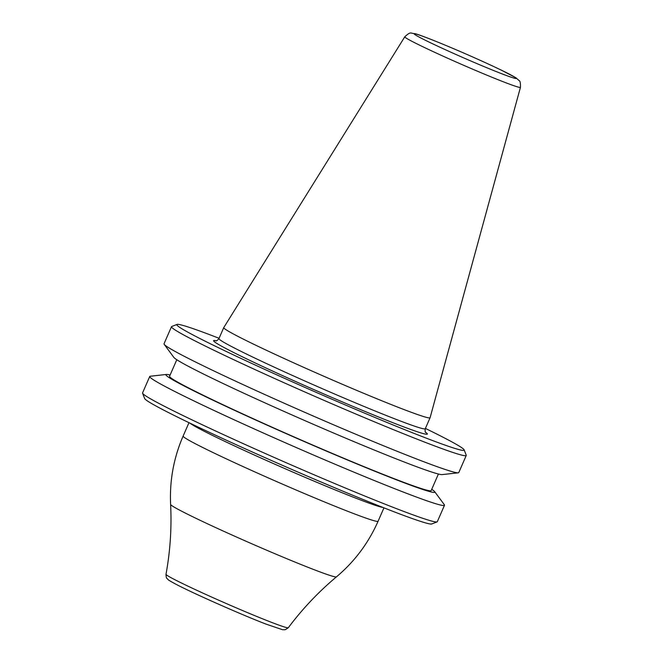 <?xml version="1.0" encoding="UTF-8"?>
<svg xmlns="http://www.w3.org/2000/svg" width="663" height="663" viewBox="0 0 663 663"><rect width="100%" height="100%" fill="white"/><g stroke="black" fill="none" stroke-linecap="round" stroke-linejoin="round"><path stroke-width="0.99" d="M142.57 393.217L144.658 398.546A156.775 6.29 23.6 0 0 187.231 421.834A156.775 6.29 -156.4 0 0 339.788 489.882A156.775 6.29 -156.4 0 0 431.762 523.977L437.091 521.889A160.827 6.456 -156.4 0 1 342.746 486.924A160.827 6.456 -156.4 0 1 186.245 417.11A160.827 6.456 23.6 0 1 142.57 393.217A160.827 6.456 23.6 0 1 142.553 392.927L149.73 376.493A160.827 6.456 -156.4 0 1 150.269 376.236L166.388 374.454A146.738 5.892 23.6 0 0 205.762 396.747A146.738 5.892 -156.4 0 0 355.368 463.28A146.738 5.892 -156.4 0 0 434.671 491.664L444.318 504.7A160.827 6.456 -156.4 0 1 444.492 505.272A160.827 6.456 -156.4 0 1 352.675 471.633A160.827 6.456 -156.4 0 1 193.422 400.676A160.827 6.456 -156.4 0 1 149.73 376.493M219.08 338.287A156.775 6.29 23.6 0 0 177.038 324.431L171.709 326.511A160.827 6.456 23.6 0 0 171.493 326.702A160.827 6.456 23.6 0 0 215.177 350.876A160.827 6.456 -156.4 0 0 374.429 421.834A160.827 6.456 -156.4 0 0 466.246 455.473L458.779 472.562A160.827 6.456 -156.4 0 1 458.249 472.818A160.827 6.456 -156.4 0 1 362.18 436.925A160.827 6.456 -156.4 0 1 207.71 367.965A160.827 6.456 -156.4 0 1 164.2 344.354A160.827 6.456 -156.4 0 1 164.026 343.782L171.493 326.702M164.2 344.354L173.847 357.39A146.738 5.892 23.6 0 0 213.544 378.938A146.738 5.892 -156.4 0 0 354.481 441.856A146.738 5.892 -156.4 0 0 442.122 474.6L458.249 472.818M438.409 474.02L431.174 490.579A142.744 5.727 -156.4 0 1 349.683 460.727A142.744 5.727 -156.4 0 1 208.339 397.742A142.744 5.727 23.6 0 1 169.562 376.286L176.797 359.719M431.721 489.327A146.738 5.892 -156.4 0 1 434.671 491.664M170.109 375.034A146.738 5.892 23.6 0 0 166.388 374.454M425.406 428.431A156.775 6.29 -156.4 0 1 464.141 449.862L466.23 455.183A160.827 6.456 -156.4 0 1 466.246 455.473M444.492 505.272L437.307 521.706A160.827 6.456 -156.4 0 1 437.091 521.889M464.141 449.862A156.775 6.29 -156.4 0 1 377.313 418.461A156.775 6.29 -156.4 0 1 219.412 348.183A156.775 6.29 23.6 0 1 177.038 324.431M430.088 417.723A112.577 4.517 -156.4 0 1 430.08 417.748A112.577 4.517 -156.4 0 1 365.81 394.195A112.577 4.517 -156.4 0 1 254.327 344.528A112.577 4.517 23.6 0 1 223.746 327.597A112.577 4.517 23.6 0 1 223.762 327.58L404.786 36.797A63.109 2.536 23.6 0 0 421.917 46.294A63.109 2.536 -156.4 0 0 484.57 74.206A63.109 2.536 -156.4 0 0 520.447 87.325L430.088 417.723L425.273 428.737A112.577 4.517 -156.4 0 1 361.004 405.192A112.577 4.517 -156.4 0 1 249.528 355.517A112.577 4.517 23.6 0 1 218.947 338.594L223.746 327.597M382.916 507.444A106.378 4.268 23.6 0 1 355.981 498.228A106.378 4.268 -156.4 0 1 255.388 455.506A106.378 4.268 -156.4 0 1 189.974 423.151M188.98 422.679L183.129 436.063A106.378 4.268 -156.4 0 0 242.741 466.437A106.378 4.268 -156.4 0 0 349.907 512.143A106.378 4.268 23.6 0 0 378.092 521.242L383.935 507.85M378.092 521.242C368.504 542.997 354.622 561.544 336.439 576.868A90.499 3.63 23.6 0 1 312.505 569.069A90.499 3.63 -156.4 0 1 222.105 530.533A90.499 3.63 -156.4 0 1 170.615 504.419C169.513 480.667 173.681 457.884 183.129 436.063M165.999 574.299A66.739 2.677 -156.4 0 0 203.665 593.451A66.739 2.677 -156.4 0 0 270.637 622.01A66.739 2.677 23.6 0 0 288.306 627.737L285.173 629.726L282.554 629.726L266.054 624.123C241.473 614.676 193.422 593.435 176.259 584.41C166.206 578.981 168.966 580.142 167.175 578.675C166.463 578.401 166.073 576.943 165.999 574.299C170.234 551.177 171.775 527.889 170.615 504.419M216.237 340.79A116.63 4.682 23.6 0 0 245.293 358.219A116.63 4.682 -156.4 0 0 370.725 413.787A116.63 4.682 -156.4 0 0 425.505 432.21M501.054 70.021A55.593 2.229 -156.4 0 1 501.427 73.626A55.593 2.229 -156.4 0 1 429.367 42.225A55.593 2.229 23.6 0 1 428.994 38.62A55.593 2.229 23.6 0 1 501.054 70.021M336.439 576.868C318.431 591.96 302.386 608.916 288.306 627.737M215.823 340.823L215.823 340.823C216.246 341.254 217.29 340.509 218.947 338.594M425.762 432.541C425.149 432.516 424.991 431.248 425.273 428.737M520.447 87.325C520.554 83.14 520.14 80.927 519.22 80.695L515.963 77.811L501.319 70.137C482.515 61.145 461.954 52.054 439.627 42.855C425.654 37.203 417.375 34.128 414.806 33.622C410.53 33.606 411.118 30.912 404.786 36.797"/></g></svg>
